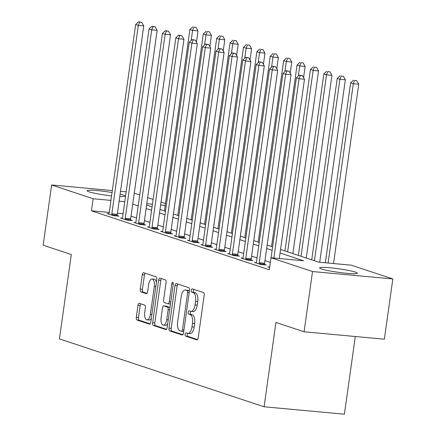 <?xml version="1.0" encoding="UTF-8"?>
<svg xmlns="http://www.w3.org/2000/svg" width="436" height="436" viewBox="0 0 436 436"><rect width="100%" height="100%" fill="white"/><g stroke="black" fill="none" stroke-linecap="round" stroke-linejoin="round"><path stroke-width="0.65" d="M185.131 334.254A1.679 0.758 -84.7 0 0 185.632 336.151L196.81 339.862A2.398 1.085 -84.7 0 0 196.919 339.884A2.398 1.085 -84.7 0 0 198.195 337.846L204.173 295.27A2.398 1.085 -84.7 0 0 203.454 292.556L192.281 288.85A1.679 0.758 -84.7 0 0 192.205 288.834A1.679 0.758 -84.7 0 0 191.311 290.262A1.679 0.758 -84.7 0 0 191.818 292.158L193.262 292.638A7.674 3.472 -84.7 0 1 195.562 301.325L195.066 304.873A7.674 3.472 -84.7 0 1 190.995 311.402A7.674 3.472 -84.7 0 1 190.636 311.326L189.191 310.846A1.679 0.758 -84.7 0 0 189.11 310.83A1.679 0.758 -84.7 0 0 188.221 312.258A1.679 0.758 -84.7 0 0 188.723 314.154L190.172 314.634A7.674 3.472 -84.7 0 1 192.472 323.321L191.976 326.869A7.674 3.472 -84.7 0 1 187.905 333.393A7.674 3.472 -84.7 0 1 187.545 333.322L186.101 332.842A1.679 0.758 -84.7 0 0 186.019 332.826A1.679 0.758 -84.7 0 0 185.131 334.254M187.676 333.36A1.679 0.758 -84.7 0 0 187.3 334.45A1.679 0.758 -84.7 0 0 187.802 336.352L197.524 339.579M193.857 289.373A1.679 0.758 -84.7 0 0 193.48 290.458A1.679 0.758 -84.7 0 0 193.987 292.36L195.432 292.839L193.262 292.638M190.766 311.364A1.679 0.758 -84.7 0 0 190.39 312.454A1.679 0.758 -84.7 0 0 190.897 314.356L192.341 314.836L190.172 314.634M120.107 194.167A19.064 1.777 -172 0 1 122.903 194.957A19.064 1.777 -172 0 1 124.854 196.042A19.064 1.777 -172 0 1 119.775 196.538M111.567 195.884A19.064 1.777 -172 0 1 89.048 191.829A19.064 1.777 -172 0 1 87.102 190.739A19.064 1.777 -172 0 1 112.036 192.538M355.416 272.102A19.064 1.777 -172 0 1 357.367 273.192A19.064 1.777 -172 0 1 342.658 272.871A19.064 1.777 -172 0 1 321.561 268.974A19.064 1.777 -172 0 1 319.61 267.884A19.064 1.777 -172 0 1 334.319 268.205A19.064 1.777 -172 0 1 355.416 272.102M139.362 303.347A2.398 1.085 -84.7 0 0 139.248 303.325A2.398 1.085 -84.7 0 0 137.978 305.363L136.299 317.304A2.398 1.085 -84.7 0 0 137.018 320.019L149.428 324.139A2.398 1.085 -84.7 0 0 149.537 324.161A2.398 1.085 -84.7 0 0 150.812 322.122L156.797 279.552A2.398 1.085 -84.7 0 0 156.077 276.838L143.667 272.718A2.398 1.085 -84.7 0 0 143.553 272.696A2.398 1.085 -84.7 0 0 142.283 274.735L140.256 289.161A2.398 1.085 -84.7 0 0 140.975 291.875L146.283 293.635A2.398 1.085 -84.7 0 0 146.398 293.662A2.398 1.085 -84.7 0 0 147.668 291.624L148.676 284.468A6.415 2.905 -84.7 0 1 152.077 279.013A6.415 2.905 -84.7 0 1 154.3 286.332L150.36 314.361A6.415 2.905 -84.7 0 1 146.959 319.817A6.415 2.905 -84.7 0 1 144.736 312.492L145.39 307.821A2.398 1.085 -84.7 0 0 144.67 305.107L139.362 303.347M280.55 249.496L318.76 262.172L351.318 265.181L392.836 278.958L384.367 339.197L304.072 331.78L275.944 322.449L264.091 406.783L59.438 338.881L71.291 254.542L43.164 245.212L51.633 184.973L112.314 190.576M304.072 331.78L312.536 271.541L271.018 257.763L303.57 260.772L280.059 252.973M109.24 212.441L91.456 210.795L269.323 269.813L271.018 257.763M91.456 210.795L93.151 198.751L51.633 184.973M169.005 328.161A2.398 1.085 -84.7 0 0 169.724 330.875L182.139 334.99A2.398 1.085 -84.7 0 0 182.248 335.017A2.398 1.085 -84.7 0 0 183.523 332.973L189.502 290.403A2.398 1.085 -84.7 0 0 188.783 287.689L176.373 283.569A2.398 1.085 -84.7 0 0 176.264 283.547A2.398 1.085 -84.7 0 0 174.989 285.585L169.005 328.161L171.179 328.363A2.398 1.085 -84.7 0 0 171.898 331.077L182.853 334.706M165.784 329.567L153.374 325.447A2.398 1.085 -84.7 0 1 152.655 322.733L158.633 280.163A2.398 1.085 -84.7 0 1 159.908 278.119A2.398 1.085 -84.7 0 1 160.017 278.146L165.331 279.907A2.398 1.085 -84.7 0 1 166.051 282.621L163.625 299.886A2.398 1.085 -84.7 0 0 164.345 302.6L167.865 303.767A2.398 1.085 -84.7 0 0 167.98 303.794A2.398 1.085 -84.7 0 0 169.25 301.756L171.779 283.776A1.679 0.758 -84.7 0 1 172.667 282.348A1.679 0.758 -84.7 0 1 173.25 284.267L167.168 327.55A2.398 1.085 -84.7 0 1 165.893 329.589A2.398 1.085 -84.7 0 1 165.784 329.567L166.007 329.583M270.369 262.363L264.974 260.575M257.044 257.943L251.577 256.128M243.648 253.501L238.187 251.686M230.257 249.054L224.791 247.245M216.861 244.612L211.4 242.798M203.47 240.165L198.004 238.356M190.074 235.723L184.613 233.909M176.684 231.282L171.217 229.467M163.287 226.834L157.827 225.025M149.897 222.393L144.43 220.578M136.501 217.946L131.04 216.136M123.077 213.716L117.431 213.199M269.715 267.028L267.846 266.854L269.655 267.453M256.33 262.581L254.455 262.412L260.881 264.543L266.309 265.044L264.565 264.467M242.939 258.139L241.059 257.965L247.49 260.101L252.913 260.603L251.169 260.02M229.543 253.698L227.668 253.523L234.094 255.654L239.522 256.155L237.778 255.578M216.152 249.25L214.272 249.076L220.703 251.212L226.126 251.714L224.382 251.136M202.756 244.809L200.876 244.634L207.307 246.765L212.735 247.267L210.991 246.689M189.366 240.361L187.485 240.192L193.916 242.323L199.339 242.825L197.595 242.247M175.97 235.92L174.089 235.745L180.52 237.882L185.943 238.383L184.205 237.8M162.579 231.478L160.699 231.303L167.124 233.434L172.552 233.936L170.808 233.358M149.183 227.031L147.303 226.856L153.734 228.993L159.156 229.494L157.418 228.916M135.787 222.589L133.912 222.415L140.338 224.545L145.766 225.047L144.022 224.469M122.396 218.142L120.516 217.973L126.947 220.104L132.37 220.605L130.631 220.027M109 213.7L107.125 213.526L113.551 215.662L118.979 216.163L117.235 215.58M264.091 406.783L344.391 414.2L355.307 336.516M392.836 278.958L312.536 271.541M120.505 191.333L126.151 191.856M134.266 193.164L139.727 194.979M147.657 197.612L153.123 199.421M161.053 202.053L165.451 203.514M146.61 205.056L152.077 206.871M160.007 209.498L165.467 211.313M173.397 213.945L178.864 215.755M186.793 218.387L192.254 220.202M200.184 222.834L205.65 224.644M213.58 227.276L219.046 229.091M226.976 231.718L232.437 233.533M240.367 236.165L245.833 237.974M253.763 240.607L259.224 242.421M267.154 245.054L272.62 246.863M165.19 205.405L160.639 204.985M152.447 204.228L146.801 203.705M124.772 201.672L119.126 201.149M110.929 200.391L93.151 198.751M272.129 250.34L266.669 248.525M258.739 245.893L253.272 244.084M245.343 241.451L239.876 239.637M231.947 237.01L226.486 235.195M218.556 232.562L213.09 230.753M205.16 228.121L199.699 226.306M191.769 223.673L186.303 221.864M178.373 219.232L172.912 217.417M164.982 214.79L159.516 212.975M151.586 210.343L146.125 208.533M138.196 205.901L132.729 204.086M187.905 333.393L190.074 333.595A7.674 3.472 -84.7 0 0 194.145 327.071L191.976 326.869M192.341 314.836A7.674 3.472 -84.7 0 1 194.641 323.523L194.145 327.071M190.995 311.402L193.164 311.598A7.674 3.472 -84.7 0 0 197.236 305.075L195.066 304.873M195.432 292.839A7.674 3.472 -84.7 0 1 197.737 301.527L197.236 305.075M177.828 284.054A2.398 1.085 -84.7 0 0 177.158 285.787L171.179 328.363M181.447 331.295A1.679 0.758 -84.7 0 0 181.523 331.311A1.679 0.758 -84.7 0 0 182.412 329.883L187.665 292.518A1.679 0.758 -84.7 0 0 187.164 290.616L185.638 290.109A7.674 3.472 -84.7 0 0 185.278 290.033A7.674 3.472 -84.7 0 0 181.207 296.562L177.615 322.106A7.674 3.472 -84.7 0 0 179.921 330.788L181.447 331.295M181.605 331.311L183.616 331.496A1.679 0.758 -84.7 0 0 183.692 331.513A1.679 0.758 -84.7 0 0 183.725 331.513M189.437 290.872A1.679 0.758 -84.7 0 0 189.333 290.817L187.164 290.616M185.278 290.033L187.447 290.234A7.674 3.472 -84.7 0 1 187.807 290.311L189.333 290.817M166.498 329.284L155.543 325.648L153.374 325.447M161.478 278.626A2.398 1.085 -84.7 0 0 160.808 280.359L154.824 322.934A2.398 1.085 -84.7 0 0 155.543 325.648M168.094 303.788L170.035 303.968A2.398 1.085 -84.7 0 0 170.149 303.996A2.398 1.085 -84.7 0 0 170.487 303.908M161.107 317.8A6.415 2.905 -84.7 0 0 163.331 325.125A6.415 2.905 -84.7 0 0 166.732 319.67L168.122 309.794A2.398 1.085 -84.7 0 0 167.402 307.08L163.876 305.914A2.398 1.085 -84.7 0 0 163.767 305.887A2.398 1.085 -84.7 0 0 162.492 307.925L161.107 317.8M163.331 325.125L165.5 325.327A6.415 2.905 -84.7 0 0 167.713 323.648M169.969 307.62A2.398 1.085 -84.7 0 0 169.571 307.282L167.402 307.08M165.822 306.088A2.398 1.085 -84.7 0 1 165.936 306.088A2.398 1.085 -84.7 0 1 166.051 306.11L169.571 307.282M146.959 319.817L149.128 320.019A6.415 2.905 -84.7 0 0 151.341 318.34M156.404 282.343A6.415 2.905 -84.7 0 0 154.246 279.209L152.077 279.013M145.123 273.203A2.398 1.085 -84.7 0 0 144.452 274.936L142.425 289.362A2.398 1.085 -84.7 0 0 143.144 292.076L146.997 293.357M140.817 303.832A2.398 1.085 -84.7 0 0 140.147 305.565L138.468 317.506A2.398 1.085 -84.7 0 0 139.188 320.22L150.142 323.855M333.535 263.54L358.73 84.246L353.307 83.745L350.626 82.856L325.343 262.783M328.106 263.039L353.307 83.745L354.572 80.496L356.741 80.693L354.572 80.496M350.626 82.856L353.498 80.137M356.741 80.693L358.73 84.246M279.28 258.526L304.475 79.232L299.052 78.731L273.852 258.025M300.317 75.483L302.486 75.684L299.243 75.128L300.317 75.483L299.052 78.731L296.371 77.842L271.083 257.769M269.59 267.432L269.688 267.143A2.442 1.106 -84.7 0 0 269.71 267.083M304.475 79.232L302.486 75.684M299.243 75.128L296.371 77.842M319.697 262.259L345.339 79.799L339.911 79.297L337.235 78.409L311.735 259.845M314.416 260.733L339.911 79.297L341.175 76.049L343.35 76.251L341.175 76.049M337.235 78.409L340.107 75.695M343.35 76.251L345.339 79.799M306.274 258.03L331.943 75.357L326.52 74.856L323.839 73.967L298.344 255.398M301.02 256.286L326.52 74.856L327.785 71.608L329.954 71.809L327.785 71.608M323.839 73.967L326.711 71.253M329.954 71.809L331.943 75.357M292.878 253.589L318.553 70.915L313.124 70.414L310.448 69.52L284.948 250.956M287.629 251.845L313.124 70.414L314.389 67.16L316.563 67.362L314.389 67.16M310.448 69.52L313.321 66.806M316.563 67.362L318.553 70.915M259.175 262.717L264.603 263.219L291.085 74.79L285.656 74.289L259.175 262.717A2.442 1.106 -84.7 0 0 259.126 263.644L259.137 263.965M286.921 71.041L289.09 71.237L285.853 70.681L286.921 71.041L285.656 74.289L282.98 73.401L256.499 261.829A2.442 1.106 -84.7 0 1 256.292 262.701L256.194 262.99M264.603 263.219A2.442 1.106 -84.7 0 0 264.554 264.145L264.581 264.886M291.085 74.79L289.09 71.237M285.853 70.681L282.98 73.401M245.784 258.27L251.207 258.771L277.688 70.343L272.266 69.842L245.784 258.27A2.442 1.106 -84.7 0 0 245.735 259.197L245.746 259.524M273.53 66.594L275.699 66.795L272.456 66.239L273.53 66.594L272.266 69.842L269.584 68.953L243.103 257.382A2.442 1.106 -84.7 0 1 242.901 258.259L242.803 258.543M251.207 258.771A2.442 1.106 -84.7 0 0 251.158 259.698L251.185 260.439M277.688 70.343L275.699 66.795M272.456 66.239L269.584 68.953M232.388 253.828L237.816 254.33L264.298 65.901L258.87 65.4L232.388 253.828A2.442 1.106 -84.7 0 0 232.339 254.755L232.35 255.076M260.134 62.152L262.303 62.353L259.066 61.798L260.134 62.152L258.87 65.4L256.194 64.512L229.712 252.94A2.442 1.106 -84.7 0 1 229.505 253.812L229.407 254.101M237.816 254.33A2.442 1.106 -84.7 0 0 237.767 255.256L237.794 255.997M264.298 65.901L262.303 62.353M259.066 61.798L256.194 64.512M303.587 77.646L305.156 66.468L299.734 65.967L297.052 65.078L271.557 246.509M298.322 76L299.734 65.967L300.998 62.719L303.167 62.92L300.998 62.719M297.052 65.078L299.924 62.364M303.167 62.92L305.156 66.468M218.997 249.387L224.42 249.888L250.902 61.46L245.479 60.958L218.997 249.387A2.442 1.106 -84.7 0 0 218.948 250.308L218.959 250.635M246.743 57.705L248.912 57.906L245.67 57.35L246.743 57.705L245.479 60.958L242.798 60.07L216.316 248.498A2.442 1.106 -84.7 0 1 216.114 249.37L216.016 249.659M224.42 249.888A2.442 1.106 -84.7 0 0 224.371 250.809L224.398 251.55M250.902 61.46L248.912 57.906M245.67 57.35L242.798 60.07M290.196 73.204L291.766 62.026L286.338 61.525L283.662 60.637L258.161 242.067M284.931 71.553L286.338 61.525L287.602 58.277L289.771 58.473L287.602 58.277M283.662 60.637L286.534 57.917M289.771 58.473L291.766 62.026M276.8 68.757L278.37 57.579L272.947 57.078L270.266 56.19L244.77 237.625M271.535 67.111L272.947 57.078L274.211 53.83L276.38 54.031L274.211 53.83M270.266 56.19L273.138 53.475M276.38 54.031L278.37 57.579M263.404 64.315L264.979 53.138L259.551 52.636L256.875 51.748L231.374 233.178M258.139 62.67L259.551 52.636L260.815 49.388L262.984 49.59L260.815 49.388M256.875 51.748L259.747 49.034M262.984 49.59L264.979 53.138M250.013 59.868L251.583 48.69L246.16 48.194L243.479 47.301L217.978 228.737M244.749 58.222L246.16 48.194L247.425 44.941L249.594 45.142L247.425 44.941M243.479 47.301L246.351 44.586M249.594 45.142L251.583 48.69M236.617 55.427L238.192 44.249L232.764 43.747L230.088 42.859L204.588 224.289M231.353 53.781L232.764 43.747L234.028 40.499L236.198 40.701L234.028 40.499M230.088 42.859L232.955 40.145M236.198 40.701L238.192 44.249M205.601 244.939L211.029 245.441L237.511 57.012L232.083 56.511L205.601 244.939A2.442 1.106 -84.7 0 0 205.552 245.866L205.563 246.187M233.347 53.263L235.516 53.465L232.274 52.909L233.347 53.263L232.083 56.511L229.407 55.623L202.925 244.051A2.442 1.106 -84.7 0 1 202.718 244.923L202.62 245.212M211.029 245.441A2.442 1.106 -84.7 0 0 210.98 246.367L211.008 247.108M237.511 57.012L235.516 53.465M232.274 52.909L229.407 55.623M192.211 240.498L197.633 240.999L224.115 52.571L218.692 52.069L192.211 240.498A2.442 1.106 -84.7 0 0 192.162 241.424L192.172 241.746M219.957 48.821L222.126 49.017L218.883 48.461L219.957 48.821L218.692 52.069L216.011 51.181L189.529 239.609A2.442 1.106 -84.7 0 1 189.328 240.481L189.229 240.77M197.633 240.999A2.442 1.106 -84.7 0 0 197.584 241.92L197.612 242.667M224.115 52.571L222.126 49.017M218.883 48.461L216.011 51.181M178.815 236.05L184.243 236.552L210.724 48.123L205.296 47.622L178.815 236.05A2.442 1.106 -84.7 0 0 178.765 236.977L178.776 237.298M206.56 44.374L208.73 44.576L205.487 44.02L206.56 44.374L205.296 47.622L202.62 46.734L176.133 235.162A2.442 1.106 -84.7 0 1 175.931 236.04L175.833 236.323M184.243 236.552A2.442 1.106 -84.7 0 0 184.194 237.478L184.215 238.22M210.724 48.123L208.73 44.576M205.487 44.02L202.62 46.734M165.418 231.609L170.847 232.11L197.328 43.682L191.905 43.18L165.418 231.609A2.442 1.106 -84.7 0 0 165.369 232.535L165.386 232.857M193.164 39.932L195.339 40.134L192.096 39.578L193.164 39.932L191.905 43.18L189.224 42.292L162.742 230.72A2.442 1.106 -84.7 0 1 162.541 231.592L162.443 231.881M170.847 232.11A2.442 1.106 -84.7 0 0 170.798 233.037L170.825 233.778M197.328 43.682L195.339 40.134M192.096 39.578L189.224 42.292M152.028 227.167L157.451 227.668L183.932 39.24L178.509 38.739L152.028 227.167A2.442 1.106 -84.7 0 0 151.979 228.088L151.99 228.415M179.774 35.485L181.943 35.687L178.7 35.131L179.774 35.485L178.509 38.739L175.828 37.845L149.346 226.273A2.442 1.106 -84.7 0 1 149.145 227.151L149.047 227.434M157.451 227.668A2.442 1.106 -84.7 0 0 157.401 228.589L157.429 229.331M183.932 39.24L181.943 35.687M178.7 35.131L175.828 37.845M223.227 50.985L224.796 39.807L219.373 39.305L216.692 38.417L191.191 219.848M217.962 49.333L219.373 39.305L220.638 36.057L222.807 36.253L220.638 36.057M216.692 38.417L219.564 35.698M222.807 36.253L224.796 39.807M138.632 222.72L144.06 223.221L170.541 34.793L165.113 34.291L138.632 222.72A2.442 1.106 -84.7 0 0 138.583 223.646L138.599 223.968M166.378 31.043L168.552 31.245L165.309 30.689L166.378 31.043L165.113 34.291L162.437 33.403L135.956 221.831A2.442 1.106 -84.7 0 1 135.749 222.703L135.656 222.992M144.06 223.221A2.442 1.106 -84.7 0 0 144.011 224.148L144.038 224.889M170.541 34.793L168.552 31.245M165.309 30.689L162.437 33.403M209.83 46.538L211.405 35.36L205.977 34.858L203.301 33.97L177.801 215.406M204.566 44.892L205.977 34.858L207.242 31.61L209.411 31.812L207.242 31.61M203.301 33.97L206.168 31.256M209.411 31.812L211.405 35.36M125.241 218.278L130.664 218.779L157.145 30.351L151.723 29.85L125.241 218.278A2.442 1.106 -84.7 0 0 125.192 219.204L125.203 219.526M152.987 26.601L155.156 26.798L151.913 26.242L152.987 26.601L151.723 29.85L149.041 28.961L122.56 217.39A2.442 1.106 -84.7 0 1 122.358 218.262L122.26 218.55M130.664 218.779A2.442 1.106 -84.7 0 0 130.615 219.7L130.642 220.447M157.145 30.351L155.156 26.798M151.913 26.242L149.041 28.961M196.44 42.096L198.009 30.918L192.581 30.416L189.905 29.528L164.405 210.959M191.175 40.45L192.581 30.416L193.846 27.168L196.02 27.37L193.846 27.168M189.905 29.528L192.777 26.814M196.02 27.37L198.009 30.918M111.845 213.831L117.273 214.332L143.755 25.904L138.326 25.402L111.845 213.831A2.442 1.106 -84.7 0 0 111.796 214.757L111.807 215.079M139.591 22.154L141.765 22.356L138.523 21.8L139.591 22.154L138.326 25.402L135.651 24.514L109.169 212.942A2.442 1.106 -84.7 0 1 108.962 213.82L108.864 214.103M117.273 214.332A2.442 1.106 -84.7 0 0 117.224 215.259L117.251 216M143.755 25.904L141.765 22.356M138.523 21.8L135.651 24.514M187.802 336.352L185.632 336.151M193.987 292.36L191.818 292.158M190.897 314.356L188.723 314.154M194.641 323.523L192.472 323.321M197.737 301.527L195.562 301.325M177.158 285.787L174.989 285.585M171.898 331.077L169.724 330.875M183.938 330.025L182.412 329.883M189.186 292.654L187.665 292.518M187.807 290.311L185.638 290.109M154.824 322.934L152.655 322.733M160.808 280.359L158.633 280.163M170.77 301.892L169.25 301.756M173.283 283.918L171.779 283.776M168.252 319.811L166.732 319.67M169.642 309.936L168.122 309.794M166.051 306.11L163.876 305.914M151.881 314.503L150.36 314.361M155.821 286.474L154.3 286.332M143.144 292.076L140.975 291.875M142.425 289.362L140.256 289.161M144.452 274.936L142.283 274.735M139.188 320.22L137.018 320.019M138.468 317.506L136.299 317.304M140.147 305.565L137.978 305.363M259.126 263.644L264.554 264.145M245.735 259.197L251.158 259.698M232.339 254.755L237.767 255.256M218.948 250.308L224.371 250.809M205.552 245.866L210.98 246.367M192.162 241.424L197.584 241.92M178.765 236.977L184.194 237.478M165.369 232.535L170.798 233.037M151.979 228.088L157.401 228.589M138.583 223.646L144.011 224.148M125.192 219.204L130.615 219.7M111.796 214.757L117.224 215.259M183.692 331.513L181.523 331.311M170.149 303.996L167.98 303.794M165.936 306.088L163.767 305.887"/></g></svg>
